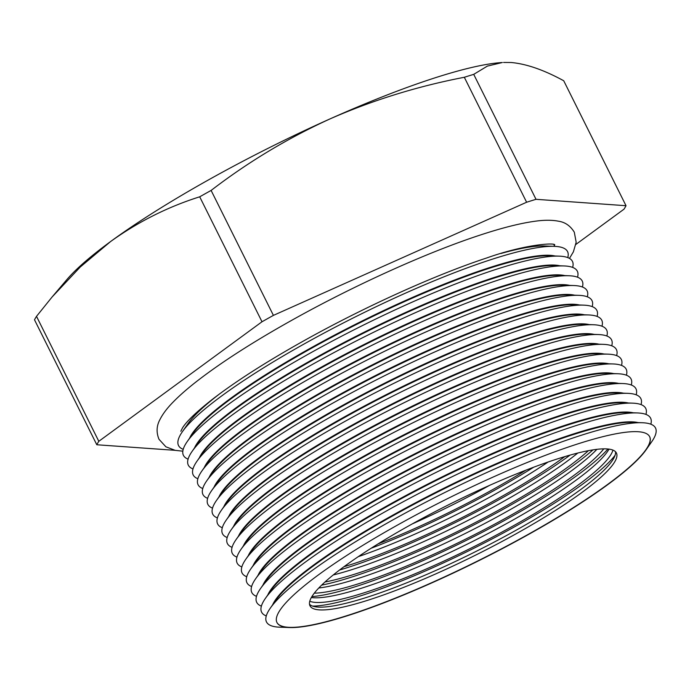 <?xml version="1.0" encoding="UTF-8"?>
<svg xmlns="http://www.w3.org/2000/svg" width="690" height="690" viewBox="0 0 690 690"><rect width="100%" height="100%" fill="white"/><g stroke="black" fill="none" stroke-linecap="round" stroke-linejoin="round"><path stroke-width="1.03" d="M199.703 196.805C167.825 206.871 138.129 221.783 110.607 241.535L80.23 267.039L52.061 297.036L66.792 279.674A261.122 43.556 -26.5 0 1 110.607 241.535A261.122 43.556 -26.5 0 1 209.398 179.391A261.122 43.556 -26.5 0 1 330.217 118.818C287.954 138.06 248.253 161.934 211.114 190.431A297.683 49.654 153.5 0 0 205.387 193.614A297.683 49.654 153.5 0 0 199.703 196.805L262.002 321.764L98.808 441.307L36.51 316.348A297.683 49.654 153.5 0 0 34.5 319.798L96.798 444.757L175.044 450.32M615.101 455.262A178.434 29.765 -26.5 0 1 515.766 526.134A178.434 29.765 -26.5 0 1 312.579 606.096M309.517 604.276A171.206 28.557 153.5 0 0 316.21 606.907A171.206 28.557 153.5 0 0 515.715 530.438A171.206 28.557 153.5 0 0 613.565 458.643A171.206 28.557 153.5 0 0 615.497 451.726M612.936 450.096A171.206 28.557 -26.5 0 1 513.394 525.789A171.206 28.557 -26.5 0 1 309.758 601.257M607.933 449A178.434 29.765 -26.5 0 1 511.109 516.801A178.434 29.765 -26.5 0 1 311.889 596.6M311.337 597.549A171.206 28.557 153.5 0 0 311.552 597.575A171.206 28.557 153.5 0 0 511.057 521.105A171.206 28.557 153.5 0 0 608.916 449.311A171.206 28.557 153.5 0 0 609.02 449.121M603.75 448.854A171.206 28.557 -26.5 0 1 508.746 516.448A171.206 28.557 -26.5 0 1 314.295 593.167M592.952 449.88A178.434 29.765 -26.5 0 1 506.46 507.469A178.434 29.765 -26.5 0 1 321.609 585.163M318.797 588.001A171.206 28.557 153.5 0 0 506.408 511.764A171.206 28.557 153.5 0 0 596.91 449.337M588.406 450.673A171.206 28.557 -26.5 0 1 504.088 507.116A171.206 28.557 -26.5 0 1 324.981 582.015M570.113 455.081A178.434 29.765 -26.5 0 1 501.803 498.137A178.434 29.765 -26.5 0 1 339.514 570.052M333.236 574.968A171.206 28.557 153.5 0 0 501.751 502.432A171.206 28.557 153.5 0 0 577.815 453.028M564.756 456.633A171.206 28.557 -26.5 0 1 499.439 497.783A171.206 28.557 -26.5 0 1 343.974 566.714M533.681 467.208A178.434 29.765 -26.5 0 1 497.154 488.805A178.434 29.765 -26.5 0 1 371.125 548.257M358.3 556.649A171.206 28.557 153.5 0 0 497.102 493.1A171.206 28.557 153.5 0 0 548.101 462.015M525.918 470.175A171.206 28.557 -26.5 0 1 494.782 488.451A171.206 28.557 -26.5 0 1 378.163 543.841M412.24 523.926A171.206 28.557 153.5 0 0 489.503 485.406M397.742 524.943A208.233 34.733 -26.5 0 1 649.661 436.692A208.233 34.733 -26.5 0 1 646.03 449.88A208.233 34.733 -26.5 0 1 528.868 534.267A208.233 34.733 -26.5 0 1 289.671 627.546A208.233 34.733 -26.5 0 1 276.949 622.518A208.233 34.733 -26.5 0 1 397.742 524.943M289.671 627.546L279.761 627.193A217.341 36.251 -26.5 0 1 270.282 608.183A217.341 36.251 -26.5 0 1 392.558 520.096A217.341 36.251 -26.5 0 1 642.226 422.737A217.341 36.251 -26.5 0 1 651.705 441.755L646.03 449.88M649.609 436.589A208.233 34.733 -26.5 0 1 528.764 534.06A208.233 34.733 -26.5 0 1 276.897 622.414M642.226 422.737L632.316 422.384A208.233 34.733 153.5 0 0 393.119 515.663A208.233 34.733 153.5 0 0 275.957 600.059L270.282 608.183M272.654 604.785A208.233 34.733 -26.5 0 1 392.852 515.145A208.233 34.733 -26.5 0 1 638.086 422.591M266.271 615.928A217.341 36.251 -26.5 0 1 265.4 598.377A217.341 36.251 -26.5 0 1 387.677 510.298A217.341 36.251 -26.5 0 1 637.336 412.939A217.341 36.251 -26.5 0 1 650.825 424.203M637.336 412.939L627.434 412.586A208.233 34.733 153.5 0 0 388.228 505.865A208.233 34.733 153.5 0 0 271.075 590.252L265.4 598.377M267.772 594.987A208.233 34.733 -26.5 0 1 387.97 505.339A208.233 34.733 -26.5 0 1 633.196 412.793M261.389 606.13A217.341 36.251 -26.5 0 1 260.51 588.579A217.341 36.251 -26.5 0 1 382.786 500.5A217.341 36.251 -26.5 0 1 632.454 403.141A217.341 36.251 -26.5 0 1 645.943 414.397M632.454 403.141L622.544 402.779A208.233 34.733 153.5 0 0 383.347 496.067A208.233 34.733 153.5 0 0 266.185 580.454L260.51 588.579M262.881 585.18A208.233 34.733 -26.5 0 1 383.079 495.541A208.233 34.733 -26.5 0 1 628.314 402.986M256.499 596.332A217.341 36.251 -26.5 0 1 255.628 578.781A217.341 36.251 -26.5 0 1 377.904 490.702A217.341 36.251 -26.5 0 1 627.564 393.335A217.341 36.251 -26.5 0 1 641.053 404.599M627.564 393.335L617.662 392.981A208.233 34.733 153.5 0 0 378.456 486.269A208.233 34.733 153.5 0 0 261.303 570.656L255.628 578.781M258 575.382A208.233 34.733 -26.5 0 1 378.198 485.743A208.233 34.733 -26.5 0 1 623.424 393.188M251.617 586.534A217.341 36.251 -26.5 0 1 250.737 568.983A217.341 36.251 -26.5 0 1 373.014 480.904A217.341 36.251 -26.5 0 1 622.682 383.537A217.341 36.251 -26.5 0 1 636.171 394.801M622.682 383.537L612.772 383.183A208.233 34.733 153.5 0 0 373.575 476.462A208.233 34.733 153.5 0 0 256.413 560.858L250.737 568.983M253.109 565.584A208.233 34.733 -26.5 0 1 373.307 475.945A208.233 34.733 -26.5 0 1 618.542 383.39M246.727 576.728A217.341 36.251 -26.5 0 1 245.856 559.185A217.341 36.251 -26.5 0 1 368.132 471.098A217.341 36.251 -26.5 0 1 617.792 373.738A217.341 36.251 -26.5 0 1 631.281 385.003M617.792 373.738L607.89 373.385A208.233 34.733 153.5 0 0 368.684 466.664A208.233 34.733 153.5 0 0 251.531 551.06L245.856 559.185M248.228 555.786A208.233 34.733 -26.5 0 1 368.426 466.147A208.233 34.733 -26.5 0 1 613.652 373.592M241.845 566.93A217.341 36.251 -26.5 0 1 240.965 549.378A217.341 36.251 -26.5 0 1 363.242 461.3A217.341 36.251 -26.5 0 1 612.91 363.94A217.341 36.251 -26.5 0 1 626.399 375.205M612.91 363.94L603 363.587A208.233 34.733 153.5 0 0 363.803 456.866A208.233 34.733 153.5 0 0 246.641 541.253L240.965 549.378M243.337 545.988A208.233 34.733 -26.5 0 1 363.535 456.34A208.233 34.733 -26.5 0 1 608.77 363.794M236.955 557.132A217.341 36.251 -26.5 0 1 236.084 539.58A217.341 36.251 -26.5 0 1 358.36 451.502A217.341 36.251 -26.5 0 1 608.019 354.143A217.341 36.251 -26.5 0 1 621.509 365.398M608.019 354.143L598.118 353.78A208.233 34.733 153.5 0 0 358.912 447.068A208.233 34.733 153.5 0 0 241.759 531.455L236.084 539.58M238.455 536.182A208.233 34.733 -26.5 0 1 358.653 446.542A208.233 34.733 -26.5 0 1 603.879 353.987M232.073 547.334A217.341 36.251 -26.5 0 1 231.193 529.782A217.341 36.251 -26.5 0 1 353.47 441.704A217.341 36.251 -26.5 0 1 603.138 344.336A217.341 36.251 -26.5 0 1 616.627 355.6M603.138 344.336L593.227 343.982A208.233 34.733 153.5 0 0 354.03 437.27A208.233 34.733 153.5 0 0 236.868 521.657L231.193 529.782M233.565 526.384A208.233 34.733 -26.5 0 1 353.763 436.744A208.233 34.733 -26.5 0 1 598.998 344.189M227.183 537.536A217.341 36.251 -26.5 0 1 226.311 519.984A217.341 36.251 -26.5 0 1 348.588 431.906A217.341 36.251 -26.5 0 1 598.247 334.538A217.341 36.251 -26.5 0 1 611.737 345.802M598.247 334.538L588.346 334.184A208.233 34.733 153.5 0 0 349.14 427.464A208.233 34.733 153.5 0 0 231.987 511.859L226.311 519.984M228.683 516.586A208.233 34.733 -26.5 0 1 348.881 426.946A208.233 34.733 -26.5 0 1 594.107 334.391M222.301 527.729A217.341 36.251 -26.5 0 1 221.421 510.186A217.341 36.251 -26.5 0 1 343.698 422.099A217.341 36.251 -26.5 0 1 593.366 324.74A217.341 36.251 -26.5 0 1 606.855 336.004M593.366 324.74L583.455 324.386A208.233 34.733 153.5 0 0 344.258 417.666A208.233 34.733 153.5 0 0 227.096 502.053L221.421 510.186M223.793 506.788A208.233 34.733 -26.5 0 1 343.991 417.148A208.233 34.733 -26.5 0 1 589.226 324.593M217.41 517.931A217.341 36.251 -26.5 0 1 216.539 500.379A217.341 36.251 -26.5 0 1 338.816 412.301A217.341 36.251 -26.5 0 1 588.475 314.942A217.341 36.251 -26.5 0 1 601.965 326.206M588.475 314.942L578.574 314.58A208.233 34.733 153.5 0 0 339.368 407.868A208.233 34.733 153.5 0 0 222.214 492.255L216.539 500.379M218.911 496.99A208.233 34.733 -26.5 0 1 339.109 407.341A208.233 34.733 -26.5 0 1 584.335 314.787M212.529 508.133A217.341 36.251 -26.5 0 1 211.649 490.581A217.341 36.251 -26.5 0 1 333.926 402.503A217.341 36.251 -26.5 0 1 583.593 305.144A217.341 36.251 -26.5 0 1 597.083 316.399M583.593 305.144L573.683 304.782A208.233 34.733 153.5 0 0 334.486 398.07A208.233 34.733 153.5 0 0 217.324 482.457L211.649 490.581M214.021 487.183A208.233 34.733 -26.5 0 1 334.227 397.544A208.233 34.733 -26.5 0 1 579.453 304.989M207.638 498.335A217.341 36.251 -26.5 0 1 206.767 480.783A217.341 36.251 -26.5 0 1 329.044 392.705A217.341 36.251 -26.5 0 1 578.703 295.337A217.341 36.251 -26.5 0 1 592.192 306.602M578.703 295.337L568.802 294.984A208.233 34.733 153.5 0 0 329.596 388.263A208.233 34.733 153.5 0 0 212.442 472.659L206.767 480.783M209.139 477.385A208.233 34.733 -26.5 0 1 329.337 387.746A208.233 34.733 -26.5 0 1 574.563 295.191M202.757 488.529A217.341 36.251 -26.5 0 1 201.877 470.985A217.341 36.251 -26.5 0 1 324.153 382.898A217.341 36.251 -26.5 0 1 573.821 285.539A217.341 36.251 -26.5 0 1 587.311 296.804M573.821 285.539L563.911 285.186A208.233 34.733 153.5 0 0 324.714 378.465A208.233 34.733 153.5 0 0 207.552 462.861L201.877 470.985M204.249 467.587A208.233 34.733 -26.5 0 1 324.455 377.947A208.233 34.733 -26.5 0 1 569.681 285.393M197.866 478.731A217.341 36.251 -26.5 0 1 196.995 461.179A217.341 36.251 -26.5 0 1 319.272 373.1A217.341 36.251 -26.5 0 1 568.931 275.741A217.341 36.251 -26.5 0 1 582.42 287.005M568.931 275.741L559.029 275.388A208.233 34.733 153.5 0 0 319.824 368.667A208.233 34.733 153.5 0 0 202.67 453.054L196.995 461.179M199.367 457.789A208.233 34.733 -26.5 0 1 319.565 368.141A208.233 34.733 -26.5 0 1 564.791 275.595M192.984 468.933A217.341 36.251 -26.5 0 1 192.105 451.381A217.341 36.251 -26.5 0 1 314.381 363.302A217.341 36.251 -26.5 0 1 564.049 265.943A217.341 36.251 -26.5 0 1 577.539 277.199M564.049 265.943L554.139 265.581A208.233 34.733 153.5 0 0 314.942 358.869A208.233 34.733 153.5 0 0 197.78 443.256L192.105 451.381M194.476 447.983A208.233 34.733 -26.5 0 1 314.683 358.343A208.233 34.733 -26.5 0 1 559.909 265.788M188.094 459.135A217.341 36.251 -26.5 0 1 187.223 441.583A217.341 36.251 -26.5 0 1 309.5 353.504A217.341 36.251 -26.5 0 1 559.159 256.137A217.341 36.251 -26.5 0 1 572.648 267.401M559.159 256.137L549.257 255.783A208.233 34.733 153.5 0 0 310.052 349.071A208.233 34.733 153.5 0 0 192.898 433.458L187.223 441.583M189.595 438.185A208.233 34.733 -26.5 0 1 309.793 348.545A208.233 34.733 -26.5 0 1 555.019 255.99M183.212 449.337A217.341 36.251 -26.5 0 1 182.333 431.785A217.341 36.251 -26.5 0 1 304.609 343.706A217.341 36.251 -26.5 0 1 554.277 246.339A217.341 36.251 -26.5 0 1 567.766 257.603M554.277 246.339L544.367 245.985A208.233 34.733 153.5 0 0 500.871 253.506M409.299 525.564A171.206 28.557 153.5 0 0 309.983 605.794A171.206 28.557 153.5 0 0 517.112 533.232A171.206 28.557 153.5 0 0 616.42 453.002A171.206 28.557 153.5 0 0 409.299 525.564M464.318 77.28C417.528 86.293 372.833 100.136 330.217 118.818A261.122 43.556 -26.5 0 1 502.329 62.523L487.39 66.093L473.72 74.356A297.683 49.654 153.5 0 0 464.318 77.28L526.617 202.239L273.413 315.382L211.114 190.431M503.553 62.454L511.221 62.514C526.444 63.885 543.944 69.966 563.721 80.756L626.02 205.715L536.018 199.315L473.72 74.356M536.018 199.315A297.683 49.654 153.5 0 0 526.617 202.239M575.883 244.424L624.019 209.165A297.683 49.654 153.5 0 0 626.02 205.715M98.808 441.307A297.683 49.654 153.5 0 0 96.798 444.757M273.413 315.382A297.683 49.654 153.5 0 0 262.002 321.764M52.061 297.036L36.51 316.348M220.205 393.438A208.233 34.733 153.5 0 0 188.008 423.66L182.333 431.785M553.872 244.553L554.769 246.364M182.824 451.174L175.217 450.354L165.885 446.801L158.993 439.271C156.207 432.457 156.518 425.92 159.899 419.641C162.754 413.957 167.196 408.066 173.225 401.977C179.253 395.793 186.835 389.117 195.986 381.95C220.334 362.966 252.186 342.456 291.534 320.419C353.22 285.841 426.023 252.842 479.421 235.316C501.794 227.916 520.415 223.206 535.311 221.205C544.263 219.946 552 219.946 558.503 221.205C565.127 222.18 570.389 225.846 574.304 232.202L576.167 242.242L573.39 251.824L569.466 258.405M180.832 431.267L182.427 428.05C186.352 421.564 196.339 411.99 212.391 399.338C235.385 381.613 265.633 362.224 303.143 341.196C363.518 307.335 435.304 274.827 486.89 257.913C524.641 244.467 554.32 242.561 554.76 244.829"/></g></svg>
